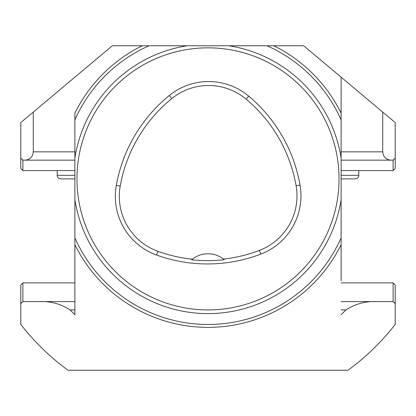 <?xml version="1.0" encoding="UTF-8"?>
<svg xmlns="http://www.w3.org/2000/svg" width="416" height="416" viewBox="0 0 416 416"><rect width="100%" height="100%" fill="white"/><g stroke="black" fill="none" stroke-linecap="round" stroke-linejoin="round"><path stroke-width="0.62" d="M393.12 160.16L391.04 160.16C385.996 159.656 383.224 156.884 382.72 151.84L382.72 112.081L395.2 122.554L395.2 158.08L393.12 160.16L393.12 170.56L341.12 170.56M382.72 112.081L341.12 77.178L341.12 119.902A145.6 145.6 0 0 0 266.978 45.76L149.022 45.76A145.6 145.6 0 0 0 74.88 119.902L74.88 237.858A145.6 145.6 0 0 0 341.12 237.858L341.12 280.8M266.978 45.76L303.68 45.76L341.12 77.178L341.12 113.105A148.481 148.481 0 0 0 273.775 45.76M74.88 160.16L22.88 160.16L22.88 170.56L20.8 168.48L20.8 122.554L112.32 45.76L149.022 45.76M341.12 119.902L341.12 237.858M395.2 158.08L395.2 168.48L393.12 170.56M74.88 237.858L74.88 314.735A190.206 190.206 0 0 1 70.138 309.92C60.726 303.93 50.679 301.153 39.998 301.6L22.88 301.6L20.8 303.68L20.8 324.423A237.12 237.12 0 0 0 67.974 370.24L348.026 370.24A237.12 237.12 0 0 0 395.2 324.423L395.2 303.68L393.12 301.6L393.12 282.88L395.2 284.96L395.2 303.68M341.12 301.6L393.12 301.6M376.002 301.6C365.326 301.158 355.28 303.93 345.862 309.92L341.12 309.92M341.12 314.735A190.206 190.206 0 0 0 345.862 309.92M391.04 160.16L341.12 160.16M341.12 282.88L393.12 282.88M142.225 45.76A148.481 148.481 0 0 0 74.88 113.105L74.88 119.902M39.998 301.6L74.88 301.6L74.88 280.8M74.88 282.88L22.88 282.88L22.88 301.6M20.8 303.68L20.8 284.96L22.88 282.88M339.04 178.88A131.04 131.04 0 0 1 208 309.92A131.04 131.04 0 0 1 76.96 178.88A131.04 131.04 0 0 1 208 47.84A131.04 131.04 0 0 1 339.04 178.88M22.88 170.56L74.88 170.56M33.28 112.081L33.28 151.84C32.776 156.884 30.004 159.656 24.96 160.16M74.88 314.735L74.88 301.6M22.88 160.16L20.8 158.08M116.308 185.38A149.76 149.76 0 0 1 169.244 95.529A62.4 62.4 0 0 1 248.685 96.106A149.76 149.76 0 0 1 300.024 185.037A62.4 62.4 0 0 1 260.801 254.119A149.76 149.76 0 0 1 156.53 255.039A62.4 62.4 0 0 1 116.308 185.38L120.219 186.077A145.787 145.787 0 0 1 171.746 98.613A58.427 58.427 0 0 1 246.132 99.148A145.787 145.787 0 0 1 296.114 185.723A58.427 58.427 0 0 1 259.386 250.411A145.787 145.787 0 0 1 223.428 259.1L224.162 259.698A146.463 146.463 0 0 1 191.708 259.808L192.436 259.21A145.787 145.787 0 0 1 157.877 251.3A58.427 58.427 0 0 1 120.219 186.077M191.708 259.808A24.96 24.96 0 0 1 223.428 259.1M341.12 175.344L358.8 175.344C358.592 177.492 357.412 178.672 355.264 178.88L341.12 178.88M74.88 178.88L60.736 178.88C58.588 178.672 57.408 177.492 57.2 175.344L74.88 175.344M341.12 151.84L382.72 151.84M74.88 244.655A148.481 148.481 0 0 0 341.12 244.655M341.12 158.049A134.742 134.742 0 0 0 228.831 45.76M74.88 199.711A134.742 134.742 0 0 0 341.12 199.711M187.169 45.76A134.742 134.742 0 0 0 74.88 158.049M33.28 151.84L74.88 151.84M74.88 309.92L70.138 309.92M171.746 98.613L169.244 95.529M246.132 99.148L248.685 96.106M296.114 185.723L300.024 185.037M259.386 250.411L260.801 254.119M157.877 251.3L156.53 255.039M358.8 175.344C358.592 177.492 357.412 178.672 355.264 178.88C357.412 178.672 358.592 177.492 358.8 175.344L358.8 170.56M57.2 175.344C57.408 177.492 58.588 178.672 60.736 178.88C58.588 178.672 57.408 177.492 57.2 175.344L57.2 170.56"/></g></svg>
